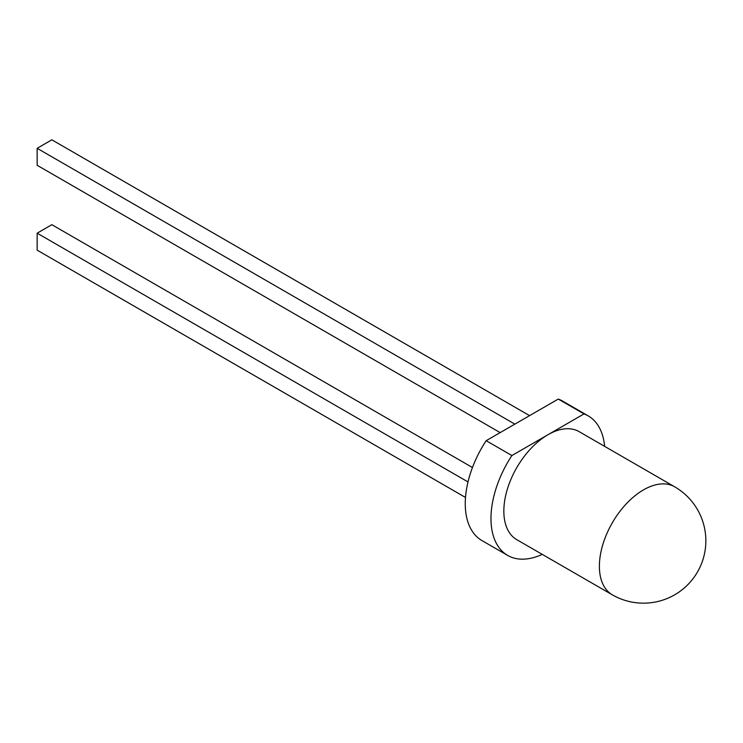 <?xml version="1.0" encoding="UTF-8"?>
<svg xmlns="http://www.w3.org/2000/svg" width="743" height="743" viewBox="0 0 743 743"><rect width="100%" height="100%" fill="white"/><g stroke="black" fill="none" stroke-linecap="round" stroke-linejoin="round"><path stroke-width="1.11" d="M604.616 446.357A80.55 46.503 120 0 0 588.215 415.885A80.55 46.503 120 0 0 583.998 413.916L547.944 434.729A62.366 36.008 120 0 0 507.2 489.683A62.366 36.008 120 0 0 516.766 539.659L612.306 594.818A62.366 62.366 0 0 0 705.85 540.811A62.366 62.366 0 0 0 674.672 486.804A62.366 36.008 120 0 0 643.484 489.888A62.366 36.008 120 0 0 599.387 566.268A62.366 36.008 120 0 0 612.306 594.818M588.215 415.885L562.497 401.034A80.55 46.503 120 0 0 558.272 399.065L486.163 440.692L511.89 455.543A80.55 46.503 120 0 0 507.664 555.411A80.55 46.503 120 0 0 542.251 554.371M486.163 440.692A80.55 46.503 120 0 0 481.947 540.56L507.664 555.411M558.272 399.065L583.998 413.916M674.672 486.804L579.122 431.637A62.366 36.008 120 0 0 547.944 434.729L511.89 455.543M37.15 148.312L51.852 139.823L529.573 415.634L514.871 424.123L37.15 148.312L37.15 165.29L500.169 432.612M465.508 497.457L37.15 250.15L37.15 233.181L51.852 224.692L472.455 467.523M37.15 233.181L468.006 481.928"/></g></svg>
